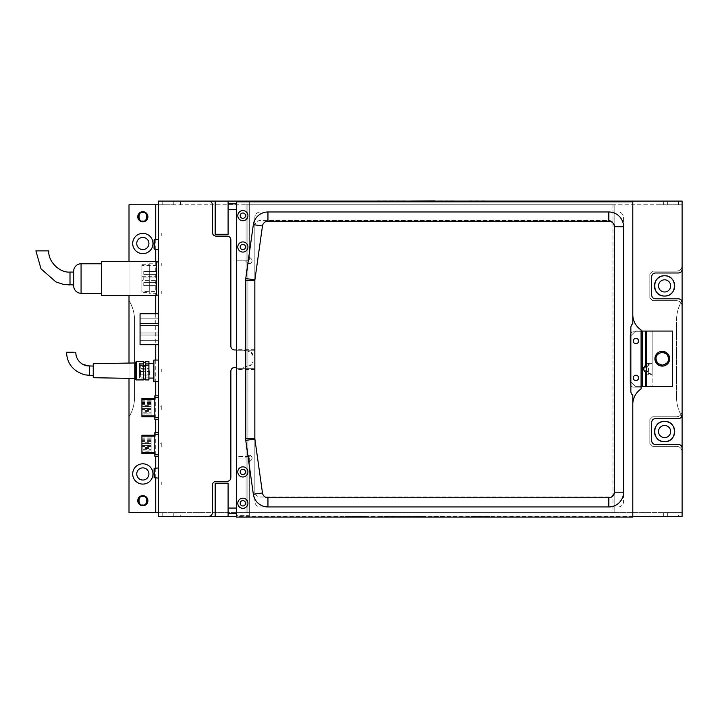 <?xml version="1.0" encoding="UTF-8"?>
<svg xmlns="http://www.w3.org/2000/svg" width="718" height="718" viewBox="0 0 718 718"><rect width="100%" height="100%" fill="white"/><g stroke="black" fill="none" stroke-linecap="round" stroke-linejoin="round"><path stroke-width="0.54" stroke-dasharray="3.59 2.69" d="M154.074 477.29L154.074 468.773M154.074 248.679L154.074 240.153M648.453 372.983C646.837 371.161 646.469 368.953 647.34 366.351L648.453 364.744L652.141 363.335L652.141 374.392L648.453 372.983L648.453 374.392L652.141 374.392L652.141 386.374L672.425 386.374L672.425 331.07L652.141 331.07L652.141 386.374L646.613 386.374L646.613 331.07L652.141 331.07L652.141 363.335L648.453 363.335L648.453 364.744M657.248 364.116A7.377 7.377 0 0 1 662.283 351.353A7.377 7.377 0 0 1 667.309 353.328A7.377 7.377 0 0 0 655.417 356.02A7.377 7.377 0 0 0 657.248 364.116L662.283 366.099A7.377 7.377 0 0 0 667.309 353.328A7.377 7.377 0 0 1 662.283 366.099A7.377 7.377 0 0 1 657.248 364.116A7.377 7.377 0 0 0 662.283 366.099C669.652 364.08 671.321 359.826 667.309 353.328L662.283 351.344C657.805 351.784 655.346 354.243 654.906 358.722M664.59 437.63A6.085 6.085 0 0 1 658.505 431.545A6.085 6.085 0 0 1 664.59 425.46A6.085 6.085 0 0 1 670.666 431.545A6.085 6.085 0 0 1 664.59 437.63M664.59 291.984A6.085 6.085 0 0 1 658.505 285.899A6.085 6.085 0 0 1 664.59 279.814A6.085 6.085 0 0 1 670.666 285.899A6.085 6.085 0 0 1 664.59 291.984M142.828 480.037A6.085 6.085 0 0 1 136.752 473.952A6.085 6.085 0 0 1 142.828 467.867A6.085 6.085 0 0 1 148.913 473.952A6.085 6.085 0 0 1 142.828 480.037M142.828 249.577A6.085 6.085 0 0 1 136.752 243.492A6.085 6.085 0 0 1 142.828 237.407A6.085 6.085 0 0 1 148.913 243.492A6.085 6.085 0 0 1 142.828 249.577M142.828 484.094A10.142 10.142 0 0 1 132.695 473.952A10.142 10.142 0 0 1 142.828 463.81A10.142 10.142 0 0 1 152.97 473.952A10.142 10.142 0 0 1 142.828 484.094M142.828 253.633A10.142 10.142 0 0 1 132.695 243.492A10.142 10.142 0 0 1 142.828 233.359A10.142 10.142 0 0 1 152.97 243.492A10.142 10.142 0 0 1 142.828 253.633M158.498 454.575L158.498 434.345L158.498 454.575M158.498 417.705L158.498 397.467L158.498 417.705M158.498 381.357L158.498 360.059L158.498 381.357M158.498 478.098L158.498 467.956L158.498 478.098M158.498 249.487L158.498 239.345L158.498 249.487M156.659 261.935L156.659 295.116L156.659 261.935M158.498 295.116L158.498 261.935L158.498 295.116M154.819 397.467L154.819 417.705L154.819 397.467M158.498 419.33L158.498 395.842L158.498 419.33M154.819 434.345L154.819 454.575L154.819 434.345M158.498 456.208L158.498 432.712L158.498 456.208M236.41 206.892L236.41 203.858L236.41 206.892M228.1 203.858L228.1 209.387L228.1 203.858M236.41 512.939L236.41 508.057L236.41 512.939M228.1 508.057L228.1 513.594L228.1 508.057M154.819 436.167L154.819 452.753L154.819 436.167M154.819 399.289L154.819 415.884L154.819 399.289M139.516 378.081L139.516 363.335L139.516 378.081L148.913 378.081M153.894 363.335L153.894 378.081L153.894 363.335M139.516 363.335L148.913 363.335M149.281 293.276L149.281 263.775L149.281 293.276L156.659 293.276L156.659 263.775L156.659 293.276M149.281 263.775L156.659 263.775M141.913 399.289L141.913 415.884L141.913 399.289M154.819 398.373L154.819 416.808L154.819 398.373M141.913 436.167L141.913 452.753L141.913 436.167M154.819 435.243L154.819 453.677L154.819 435.243M151.13 450.841L151.13 438.079L151.13 450.841L141.913 450.841L141.913 438.079L141.913 450.841M151.13 438.079L141.913 438.079M151.13 413.963L151.13 401.209L151.13 413.963L141.913 413.963L141.913 401.209L141.913 413.963M151.13 401.209L141.913 401.209M148.734 375.963L148.734 365.453L148.734 375.963L139.516 375.963L139.516 365.453L139.516 375.963M148.734 365.453L139.516 365.453M141.913 292.352L141.913 264.7L141.913 292.352L149.281 292.352L149.281 264.7L149.281 292.352M141.913 264.7L149.281 264.7M151.13 414.959L151.13 400.213L151.13 414.959L141.913 414.959L141.913 400.213L141.913 414.959M151.13 400.213L141.913 400.213M151.13 451.837L151.13 437.082L151.13 451.837L141.913 451.837L141.913 437.082L141.913 451.837M151.13 437.082L141.913 437.082M151.13 449.665L151.13 439.254L151.13 449.665L141.913 449.665L141.913 439.254L141.913 449.665M151.13 439.254L141.913 439.254M151.13 412.796L151.13 402.376L151.13 412.796L141.913 412.796L141.913 402.376L141.913 412.796M151.13 402.376L141.913 402.376M140.8 368.406L148.734 368.406L148.734 366.557L140.8 366.557L140.8 368.406L140.8 366.557C139.642 367.176 139.642 367.787 140.8 368.406M140.8 371.628L148.734 371.628L148.734 369.788L140.8 369.788L140.8 371.628L140.8 369.788C139.642 370.398 139.642 371.018 140.8 371.628M140.8 374.859L148.734 374.859L148.734 373.01L140.8 373.01L140.8 374.859L140.8 373.01C139.642 373.629 139.642 374.24 140.8 374.859M141.913 276.681L156.659 276.681L156.659 291.427L141.913 291.427L141.913 265.615L141.913 291.427M156.659 265.615L141.913 265.615M156.659 291.427L156.659 280.361L141.913 280.361M151.13 413.119L151.13 402.053L151.13 413.119L141.913 413.119L141.913 402.053L141.913 413.119M151.13 402.053L141.913 402.053M151.13 449.989L151.13 438.931L151.13 449.989L141.913 449.989L141.913 438.931L141.913 449.989M151.13 438.931L141.913 438.931M151.13 445.384L151.13 443.536L151.13 445.384L141.913 445.384L141.913 443.536L141.913 445.384M151.13 443.536L141.913 443.536M151.13 442.162L151.13 440.322L151.13 442.162L141.913 442.162L141.913 440.322L141.913 442.162M151.13 440.322L141.913 440.322M151.13 447.942L151.13 446.093L151.13 447.942L141.913 447.942L141.913 446.093L141.913 447.942M151.13 446.093L141.913 446.093M151.13 408.506L151.13 406.666L151.13 408.506L141.913 408.506L141.913 406.666L141.913 408.506M151.13 406.666L141.913 406.666M151.13 405.293L151.13 403.444L151.13 405.293L141.913 405.293L141.913 403.444L141.913 405.293M151.13 403.444L141.913 403.444M151.13 411.064L151.13 409.224L151.13 411.064L141.913 411.064L141.913 409.224L141.913 411.064M151.13 409.224L141.913 409.224M143.753 271.467L143.753 274.411L156.659 274.411L156.659 271.467L156.659 274.411L156.659 271.467L156.659 274.411L143.753 274.411L143.753 271.467L156.659 271.467L143.753 271.467L143.753 274.411L143.753 271.467M143.753 282.632L143.753 285.584L156.659 285.584L156.659 282.632L156.659 285.584L156.659 282.632L156.659 285.584L143.753 285.584L143.753 282.632L156.659 282.632L143.753 282.632L143.753 285.584L143.753 282.632M143.753 280.002L143.753 277.049L143.753 280.002L156.659 280.002L156.659 277.049L156.659 280.002M143.753 277.049L156.659 277.049M151.13 405.374L151.13 403.534L151.13 405.374L141.913 405.374L141.913 403.534L141.913 405.374M151.13 403.534L141.913 403.534M151.13 406.532L151.13 404.683L151.13 406.532L141.913 406.532L141.913 404.683L141.913 406.532M151.13 404.683L141.913 404.683M151.13 410.49L151.13 408.65L151.13 410.49L141.913 410.49L141.913 408.65L141.913 410.49M151.13 408.65L141.913 408.65M151.13 411.647L151.13 409.798L151.13 411.647L141.913 411.647L141.913 409.798L141.913 411.647M151.13 409.798L141.913 409.798M151.13 442.252L151.13 440.403L151.13 442.252L141.913 442.252L141.913 440.403L141.913 442.252M151.13 440.403L141.913 440.403M151.13 443.401L151.13 441.561L151.13 443.401L141.913 443.401L141.913 441.561L141.913 443.401M151.13 441.561L141.913 441.561M151.13 447.368L151.13 445.519L151.13 447.368L141.913 447.368L141.913 445.519L141.913 447.368M151.13 445.519L141.913 445.519M151.13 448.517L151.13 446.677L151.13 448.517L141.913 448.517L141.913 446.677L141.913 448.517M151.13 446.677L141.913 446.677M346.704 201.094L371.619 201.094M376.842 201.094L406.576 201.094L376.842 201.094M468.45 201.094L492.162 201.094M678.411 204.783L678.411 201.094L663.665 201.094L663.665 204.783L682.1 204.783L129.007 204.783L129.007 512.67L682.1 512.67L663.665 512.67L663.665 516.359L176.942 516.359L176.942 512.67L158.498 512.67L158.498 204.783L176.942 204.783L176.942 201.094L663.665 201.094L663.665 204.783L659.977 204.783L659.977 201.094M659.977 204.783L176.942 204.783L176.942 201.094L162.187 201.094L162.187 204.783M158.498 204.783L158.498 201.094L162.187 201.094M678.411 201.094L682.1 201.094L682.1 516.359L678.411 516.359L678.411 512.67M439.524 200.905L463.227 201.094M410.588 201.094L435.907 201.094L410.588 201.094M471.089 516.538L489.703 516.538L471.089 516.359M444.747 516.359L429.84 516.359L444.738 516.538M367.957 516.359L344.245 516.538L367.957 516.359M162.187 512.67L162.187 516.359L158.498 516.359L158.498 512.67M162.187 516.359L176.942 516.359L176.942 512.67L180.631 512.67L180.631 516.359M180.631 512.67L663.665 512.67L663.665 516.359L678.411 516.359M632.791 516.359L236.41 516.359M379.203 516.359L396.883 516.538L379.203 516.359M413.353 516.359L400.5 516.359M156.659 276.681L156.659 280.361M148.734 374.859L148.734 373.01M148.734 371.628L148.734 369.788M148.734 368.406L148.734 366.557M158.777 335.037L158.777 318.164L158.777 340.287L158.777 335.037L140.064 335.037L140.064 340.287L140.064 318.164L140.064 335.037L158.777 335.037M140.064 332.964L158.777 332.964L140.064 332.964M158.777 325.478L140.064 325.478L158.777 325.478M140.064 323.414L158.777 323.414L140.064 323.414M614.805 512.67L614.805 204.783L246.077 204.783L246.077 512.67L614.805 512.67L614.805 204.783L246.077 204.783L614.805 204.783L614.805 512.67L614.805 204.783L612.966 204.783L612.966 512.67L246.077 512.67L614.805 512.67L612.966 512.67L612.966 204.783L247.916 204.783L247.916 512.67L247.916 204.783L246.077 204.783L246.077 512.67L614.805 512.67M141.913 453.677L141.913 435.243M141.913 416.808L141.913 398.373M643.22 368.864C643.579 367.499 643.929 367.499 644.279 368.864C643.929 370.228 643.579 370.228 643.22 368.864M158.777 340.287L140.064 340.287L158.777 340.287M158.777 318.164L140.064 318.164L158.777 318.164M236.41 367.481L234.553 367.481M243.142 350.088L250.259 351.999L243.142 350.088M249.308 456.621L236.41 456.621L236.41 515.614L249.308 515.614L249.308 456.621L236.41 456.621L236.41 515.614L249.308 515.614L249.308 456.621M614.348 491.462L614.348 225.982C613.998 222.643 612.158 220.794 608.819 220.453L260.365 220.453C257.026 220.794 255.177 222.643 254.836 225.982L254.836 491.462C255.177 494.81 257.026 496.65 260.365 497L608.819 497C612.158 496.65 613.998 494.81 614.348 491.462L614.348 225.982A5.529 5.529 0 0 0 608.819 220.453L260.365 220.453A5.529 5.529 0 0 0 254.836 225.982L254.836 491.462A5.529 5.529 0 0 0 260.365 497L608.819 497A5.529 5.529 0 0 0 614.348 491.462M254.845 369.599L236.41 369.599L236.41 517.095L249.308 517.095L249.308 462.006L251.264 460.05A2.764 2.764 0 0 0 249.308 455.329A2.764 2.764 0 0 0 247.36 456.136L245.403 458.093L247.36 456.136A2.764 2.764 0 0 1 251.865 457.034A2.764 2.764 0 0 1 251.264 460.05L249.308 462.006L249.308 517.095L632.791 517.095L632.791 404.36A18.435 18.435 0 0 1 641.084 388.959L641.084 387.119L633.716 387.119A3.689 3.689 0 0 1 630.027 383.43L630.027 335.494A3.689 3.689 0 0 1 633.716 331.806L641.084 331.806L641.084 387.119L633.716 387.119A3.689 3.689 0 0 1 630.027 383.43L630.027 335.494A3.689 3.689 0 0 1 633.716 331.806L641.084 331.806L641.084 329.966A18.435 18.435 0 0 1 632.791 314.565L632.791 201.83L236.41 201.83L236.41 260.822L249.308 260.822L249.308 201.83L236.41 201.83L236.41 260.822L249.308 260.822L249.308 201.83L249.308 256.918L251.264 258.866A2.764 2.764 0 0 1 251.264 262.779A2.764 2.764 0 0 1 247.36 262.779L245.403 260.822L236.41 260.822L236.41 349.325L254.845 349.325L254.845 217.5L254.845 501.424A5.529 5.529 0 0 0 260.374 506.953L618.045 506.953A5.529 5.529 0 0 0 623.574 501.424L623.574 217.5A5.529 5.529 0 0 0 618.045 211.972L260.374 211.972A5.529 5.529 0 0 0 254.845 217.5A5.529 5.529 0 0 1 260.374 211.972L618.045 211.972A5.529 5.529 0 0 1 623.574 217.5L623.574 501.424A5.529 5.529 0 0 1 618.045 506.953L260.374 506.953A5.529 5.529 0 0 1 254.845 501.424L254.845 368.675L236.41 368.675L254.845 368.675L254.845 349.325M641.084 331.07L635.556 331.07L630.027 336.598L630.027 380.845L635.556 386.374L641.084 386.374M645.697 373.656L645.697 364.071M154.819 456.208L154.819 432.712M154.819 419.33L154.819 395.842M140.064 313.739L140.064 344.712L158.498 344.712L158.498 313.739L140.064 313.739M153.894 381.357L153.894 360.059M682.1 265.615L682.1 269.304C681.885 271.548 680.655 272.777 678.411 272.993L655.363 272.993C653.129 273.208 651.899 274.438 651.684 276.681L651.684 295.116C651.899 297.36 653.129 298.589 655.363 298.805L678.411 298.805C680.655 299.02 681.885 300.25 682.1 302.493L682.1 306.182C681.75 302.834 679.91 300.995 676.571 300.645L652.599 300.645L649.835 297.88L649.835 273.917L652.599 271.153L676.571 271.153C679.928 270.821 681.768 268.981 682.1 265.615C681.768 268.981 679.928 270.821 676.571 271.153L652.599 271.153L649.835 273.917L649.835 297.88L652.599 300.645L676.571 300.645C679.928 300.977 681.768 302.816 682.1 306.182L682.1 416.862A36.869 36.869 0 0 1 676.571 397.44L676.571 320.004A36.869 36.869 0 0 1 682.1 300.582A36.869 36.869 0 0 0 676.571 320.004L676.571 397.44A36.869 36.869 0 0 0 682.1 416.862M676.571 416.799L652.599 416.799L649.835 419.563L649.835 443.536L652.599 446.3L676.571 446.3C679.91 446.641 681.75 448.49 682.1 451.828C681.768 448.472 679.928 446.623 676.571 446.3L652.599 446.3L649.835 443.536L649.835 419.563L652.599 416.799L676.571 416.799C679.928 416.467 681.768 414.627 682.1 411.27C681.768 414.627 679.928 416.467 676.571 416.799M215.194 201.094L215.194 234.274L228.1 234.274L228.1 201.094M682.1 451.828L682.1 448.14C681.885 445.905 680.655 444.675 678.411 444.451L655.363 444.451C653.129 444.236 651.899 443.006 651.684 440.762L651.684 422.328C651.899 420.093 653.129 418.863 655.363 418.639L678.411 418.639C680.655 418.423 681.885 417.194 682.1 414.959L682.1 411.27M228.1 516.359L228.1 483.169L215.194 483.169L215.194 516.359M208.92 516.35A3.689 3.689 0 0 0 211.316 515.309M211.352 515.273A3.689 3.689 0 0 0 212.142 514.088M212.169 514.025A3.689 3.689 0 0 0 212.429 512.67L212.429 485.018M216.118 481.329L227.175 481.329A3.689 3.689 0 0 0 228.521 481.069M228.539 481.069A3.689 3.689 0 0 0 229.751 480.279M229.787 480.243A3.689 3.689 0 0 0 230.586 479.059M230.604 478.996A3.689 3.689 0 0 0 230.864 477.641L230.864 371.17M243.142 367.356L250.259 365.444A3.689 3.689 0 0 0 252.987 361.89L252.987 355.563A3.689 3.689 0 0 0 250.259 351.999L252.987 355.563L252.987 361.89L250.259 365.444L243.142 367.356M234.553 349.962L236.41 349.962M230.864 346.282L230.864 239.812A3.689 3.689 0 0 0 229.823 237.236M229.787 237.2A3.689 3.689 0 0 0 228.602 236.401M228.539 236.384A3.689 3.689 0 0 0 227.175 236.123L216.118 236.123M212.429 232.435L212.429 204.783A3.689 3.689 0 0 0 211.388 202.207M211.352 202.171A3.689 3.689 0 0 0 210.159 201.372M210.096 201.354A3.689 3.689 0 0 0 208.741 201.094M645.697 386.374L645.697 331.07L635.556 331.07L630.027 336.598L630.027 380.845L635.556 386.374L645.697 386.374M134.535 397.44L134.535 320.004A36.869 36.869 0 0 0 129.007 300.582L129.007 416.862A36.869 36.869 0 0 0 134.535 397.44L134.535 320.004A36.869 36.869 0 0 0 129.007 300.582L129.007 416.862A36.869 36.869 0 0 0 134.535 397.44M158.498 313.739L158.498 344.712M129.007 261.469L129.007 295.583M129.007 363.066L129.007 378.35M366.351 516.538L350.276 516.359L366.351 516.538M400.5 516.538L425.819 516.359M425.819 516.538L413.353 516.538M468.854 200.905L486.131 200.905L468.854 201.094M454.009 200.905L445.546 200.905L454.009 201.094M410.588 200.905L423.064 201.094M423.064 200.905L435.907 200.905M427.748 200.905L411.8 200.905L427.748 201.094M431.805 200.905L416.619 200.905L431.805 201.094M376.842 200.905L406.576 200.905M400.545 200.905L391.678 200.905L400.545 201.094M382.865 200.905L391.678 200.905L382.865 201.094M161.272 235.612L161.272 232.946M161.272 445.788L161.272 443.123M161.272 265.75L161.272 263.093M161.272 408.91L161.272 406.244M161.272 372.041L161.272 369.375M161.272 484.497L161.272 481.841M161.272 446.811L161.272 442.1L161.272 446.811L160.446 444.451L161.272 442.1M161.272 409.933L161.272 405.221L161.272 409.933L160.446 407.582L161.272 405.221M161.272 293.958L161.272 291.293M246.077 204.783L246.077 512.67L246.077 204.783M101.346 263.775L101.346 293.276L101.346 263.775M101.346 295.583L101.346 261.469M156.659 261.469L156.659 295.583M73.694 284.974L73.694 272.068L73.694 284.974M35.9 250.869L48.043 250.869M242.864 500.59A2.675 2.675 0 0 0 240.189 503.264A2.675 2.675 0 0 0 242.864 505.939A2.675 2.675 0 0 0 245.529 503.264A2.675 2.675 0 0 0 242.864 500.59M242.864 469.249A2.675 2.675 0 0 0 240.189 471.923A2.675 2.675 0 0 0 242.864 474.598A2.675 2.675 0 0 0 245.529 471.923A2.675 2.675 0 0 0 242.864 469.249M242.864 241.93A5.071 5.071 0 0 0 237.793 247.001A5.071 5.071 0 0 0 242.864 252.072A5.071 5.071 0 0 0 247.925 247.001A5.071 5.071 0 0 0 242.864 241.93M242.864 466.853A5.071 5.071 0 0 0 237.793 471.923A5.071 5.071 0 0 0 242.864 476.994A5.071 5.071 0 0 0 247.925 471.923A5.071 5.071 0 0 0 242.864 466.853M242.864 210.589A5.071 5.071 0 0 0 237.793 215.66A5.071 5.071 0 0 0 242.864 220.722A5.071 5.071 0 0 0 247.925 215.66A5.071 5.071 0 0 0 242.864 210.589M242.864 498.193A5.071 5.071 0 0 0 237.793 503.264A5.071 5.071 0 0 0 242.864 508.335A5.071 5.071 0 0 0 247.925 503.264A5.071 5.071 0 0 0 242.864 498.193M242.864 244.326A2.675 2.675 0 0 0 240.189 247.001A2.675 2.675 0 0 0 242.864 249.676A2.675 2.675 0 0 0 245.529 247.001A2.675 2.675 0 0 0 242.864 244.326M242.864 212.986A2.675 2.675 0 0 0 240.189 215.66A2.675 2.675 0 0 0 242.864 218.326A2.675 2.675 0 0 0 245.529 215.66A2.675 2.675 0 0 0 242.864 212.986M635.924 338.349A2.675 2.675 0 0 0 633.249 341.023A2.675 2.675 0 0 0 635.924 343.698A2.675 2.675 0 0 0 638.598 341.023A2.675 2.675 0 0 0 635.924 338.349M635.924 375.227A2.675 2.675 0 0 0 633.249 377.901A2.675 2.675 0 0 0 635.924 380.567A2.675 2.675 0 0 0 638.598 377.901A2.675 2.675 0 0 0 635.924 375.227M251.264 258.866L249.308 256.918L249.308 201.83L236.41 201.83L236.41 260.822L245.403 260.822L247.36 262.779A2.764 2.764 0 0 0 251.264 262.779A2.764 2.764 0 0 0 251.264 258.866M236.41 458.093L245.403 458.093L236.41 458.093M236.41 369.599L236.41 350.24L254.845 350.24L236.41 350.24L236.41 349.325M632.791 314.565L632.791 323.674A5.071 5.071 0 0 0 630.853 327.659L630.853 391.265A5.071 5.071 0 0 0 632.791 395.25L632.791 404.36M267.949 506.953L608.828 506.953A14.746 14.746 0 0 0 623.574 492.207L623.574 226.717A14.746 14.746 0 0 0 608.828 211.972L267.949 211.972A14.746 14.746 0 0 0 253.337 224.662L245.771 278.557A14.746 14.746 0 0 0 245.628 280.603L245.628 438.312A14.746 14.746 0 0 0 245.771 440.367L253.337 494.253A14.746 14.746 0 0 0 267.949 506.953M608.828 497.736L267.949 497.736A5.529 5.529 0 0 1 262.474 492.97L254.899 439.084A5.529 5.529 0 0 1 254.845 438.312L254.845 280.603A5.529 5.529 0 0 1 254.899 279.841L262.474 225.946A5.529 5.529 0 0 1 267.949 221.189L608.828 221.189A5.529 5.529 0 0 1 614.357 226.717L614.357 492.207A5.529 5.529 0 0 1 608.828 497.736M140.737 370.703L140.737 377.156L140.737 370.703M140.252 370.703L140.252 375.873L140.252 370.703M93.241 377.713L93.241 363.703M134.903 362.967L134.903 378.449M135.271 362.599L135.271 378.817M136.375 361.486L136.375 379.93M143.474 361.486L143.474 379.93M145.691 361.486L145.691 379.93M148.913 361.486L148.913 379.93M149.649 370.703L149.649 375.873L149.649 370.703M134.903 370.703L134.903 365.543L134.903 370.703M93.241 370.703L93.241 366.099L93.241 370.703M72.464 352.269L73.083 352.269M143.474 370.703L143.474 362.231L143.474 370.703M148.913 370.703L148.913 377.156L148.913 370.703M154.496 477.748L154.496 468.307M154.496 249.137L154.496 239.695M647.34 366.351A5.529 2.558 180 0 0 646.613 366.449M642.924 368.864A5.529 2.558 180 0 0 648.453 371.421L648.453 363.335L646.613 363.649M646.613 374.078L648.453 374.392L648.453 371.421M173.253 201.094L173.253 204.783M180.631 204.783L180.631 201.094M667.354 201.094L667.354 204.783M155.734 239.588L155.734 249.245M155.734 261.469L155.734 295.583M155.734 313.739L155.734 344.712M155.734 360.059L155.734 381.357M155.734 395.842L155.734 419.33M155.734 432.712L155.734 456.208M155.734 468.199L155.734 477.856M667.354 516.359L667.354 512.67M659.977 512.67L659.977 516.359M173.253 516.359L173.253 512.67M81.071 293.276L81.071 263.775M70.005 284.974L70.005 272.068M89.553 375.317L89.553 366.099M666.681 354.001C673.053 359.377 663.683 369.42 657.876 363.443C651.513 358.076 660.883 348.024 666.681 354.001M148.913 377.156L140.737 377.156L140.988 370.703L140.988 376.609L140.252 375.873L149.649 375.873M148.913 364.25L140.737 364.25L140.988 370.703L140.988 364.807L140.252 365.543L149.649 365.543"/><path stroke-width="1.08" d="M154.496 468.307L154.496 477.748A0.458 0.458 0 0 1 154.074 477.29L154.074 468.773A0.458 0.458 0 0 1 154.496 468.307L158.498 467.956M154.496 239.695L154.496 249.137A0.458 0.458 0 0 1 154.074 248.679L154.074 240.153A0.458 0.458 0 0 1 154.496 239.695L158.498 239.345M664.59 437.63A6.085 6.085 0 0 1 658.505 431.545A6.085 6.085 0 0 1 664.59 425.46A6.085 6.085 0 0 1 670.666 431.545A6.085 6.085 0 0 1 664.59 437.63M664.59 291.984A6.085 6.085 0 0 1 658.505 285.899A6.085 6.085 0 0 1 664.59 279.814A6.085 6.085 0 0 1 670.666 285.899A6.085 6.085 0 0 1 664.59 291.984M142.828 480.037A6.085 6.085 0 0 1 136.752 473.952A6.085 6.085 0 0 1 142.828 467.867A6.085 6.085 0 0 1 148.913 473.952A6.085 6.085 0 0 1 142.828 480.037M142.828 249.577A6.085 6.085 0 0 1 136.752 243.492A6.085 6.085 0 0 1 142.828 237.407A6.085 6.085 0 0 1 148.913 243.492A6.085 6.085 0 0 1 142.828 249.577M664.59 441.687C651.495 442.243 651.522 420.847 664.59 421.403C677.675 420.847 677.648 442.243 664.59 441.687A10.142 10.142 0 0 1 659.07 440.062M659.034 440.035A10.142 10.142 0 0 1 657.598 438.895M657.419 438.716A10.142 10.142 0 0 1 656.306 437.397M656.099 437.1A10.142 10.142 0 0 1 655.238 435.485M655.157 435.279A10.142 10.142 0 0 1 654.654 433.573M654.619 433.394A10.142 10.142 0 0 1 654.448 431.904M654.448 431.545A10.142 10.142 0 0 1 654.583 429.902M654.619 429.705A10.142 10.142 0 0 1 655.148 427.838M655.157 427.811A10.142 10.142 0 0 1 656.072 426.034M656.099 425.998A10.142 10.142 0 0 1 657.239 424.553M657.419 424.374A10.142 10.142 0 0 1 658.738 423.261M659.034 423.064A10.142 10.142 0 0 1 660.65 422.202M660.856 422.121A10.142 10.142 0 0 1 662.552 421.61M662.741 421.574A10.142 10.142 0 0 1 664.177 421.412M664.59 296.04C651.495 296.597 651.522 275.2 664.59 275.757C677.675 275.2 677.648 296.597 664.59 296.04A10.142 10.142 0 0 1 659.07 294.407M659.034 294.389A10.142 10.142 0 0 1 657.598 293.24M657.419 293.07A10.142 10.142 0 0 1 656.306 291.75M656.099 291.445A10.142 10.142 0 0 1 655.238 289.83M655.157 289.632A10.142 10.142 0 0 1 654.654 287.927M654.619 287.747A10.142 10.142 0 0 1 654.448 286.258M654.448 285.899A10.142 10.142 0 0 1 654.583 284.256M654.619 284.05A10.142 10.142 0 0 1 655.148 282.192M655.157 282.165A10.142 10.142 0 0 1 656.072 280.388M656.099 280.352A10.142 10.142 0 0 1 657.239 278.907M657.419 278.728A10.142 10.142 0 0 1 658.738 277.615M659.034 277.408A10.142 10.142 0 0 1 660.65 276.556M660.856 276.475A10.142 10.142 0 0 1 662.552 275.963M662.741 275.927A10.142 10.142 0 0 1 664.177 275.766M142.828 463.81A10.142 10.142 0 0 0 132.695 473.952A10.142 10.142 0 0 0 142.828 484.094A10.142 10.142 0 0 0 152.97 473.952A10.142 10.142 0 0 0 142.828 463.81M142.828 233.359A10.142 10.142 0 0 0 132.695 243.492A10.142 10.142 0 0 0 142.828 253.633A10.142 10.142 0 0 0 152.97 243.492A10.142 10.142 0 0 0 142.828 233.359M158.498 432.712L154.819 432.712L154.819 454.575L158.498 454.575M154.819 434.345L158.498 434.345M158.498 395.842L154.819 395.842L154.819 417.705L158.498 417.705M154.819 397.467L158.498 397.467M158.498 360.059L153.894 360.059L153.894 381.357L158.498 381.357M154.496 477.748L158.498 478.098M154.496 249.137L158.498 249.487M156.659 295.116L158.498 295.116M156.659 261.935L158.498 261.935M154.819 417.705L154.819 419.33L158.498 419.33M154.819 454.575L154.819 456.208L158.498 456.208M142.828 221.835A5.071 5.071 0 0 0 147.899 216.764A5.071 5.071 0 0 0 142.828 211.693A5.071 5.071 0 0 0 137.766 216.764A5.071 5.071 0 0 0 142.828 221.835M137.766 500.688A5.071 5.071 0 0 0 142.828 505.75A5.071 5.071 0 0 0 147.899 500.688A5.071 5.071 0 0 0 142.828 495.617A5.071 5.071 0 0 0 137.766 500.688M236.41 203.858L228.1 203.858M236.41 209.387L228.1 209.387M236.41 508.057L228.1 508.057M236.41 513.594L228.1 513.594M154.819 435.243L141.913 435.243L141.913 452.753L154.819 452.753M141.913 436.167L154.819 436.167M154.819 398.373L141.913 398.373L141.913 415.884L154.819 415.884M141.913 399.289L154.819 399.289M148.913 378.081L153.894 378.081M148.913 363.335L153.894 363.335M141.913 415.884L141.913 416.808L154.819 416.808M141.913 452.753L141.913 453.677L154.819 453.677M662.283 366.099A7.377 7.377 0 0 1 654.906 358.722A7.377 7.377 0 0 1 662.283 351.353A7.377 7.377 0 0 1 669.652 358.722A7.377 7.377 0 0 1 662.283 366.099L662.391 366.099M662.75 351.362L661.834 351.362M666.681 354.001C670.19 359.691 668.727 363.416 662.283 365.175L657.876 363.443C654.367 357.752 655.83 354.037 662.283 352.269L666.681 354.001M212.69 233.79A3.689 3.689 0 0 1 212.429 232.435L212.429 204.783C212.196 202.548 210.966 201.318 208.741 201.094L158.498 201.094L158.498 516.359L208.741 516.359A3.689 3.689 0 0 0 208.92 516.35M208.741 201.094L215.194 201.094L215.194 234.274L228.1 234.274L228.1 201.094L215.194 201.094M228.1 201.094L682.1 201.094L682.1 269.304C681.885 271.548 680.655 272.777 678.411 272.993L655.363 272.993C653.129 273.208 651.899 274.438 651.684 276.681L651.684 295.116C651.899 297.36 653.129 298.589 655.363 298.805L678.411 298.805C680.655 299.02 681.885 300.25 682.1 302.493L682.1 414.959C681.885 417.194 680.655 418.423 678.411 418.639L655.363 418.639C653.129 418.863 651.899 420.093 651.684 422.328L651.684 440.762C651.899 443.006 653.129 444.236 655.363 444.451L678.411 444.451C680.655 444.675 681.885 445.905 682.1 448.14L682.1 516.359L632.791 516.359M236.41 516.359L208.741 516.359C210.966 516.125 212.196 514.896 212.429 512.67L212.429 485.018A3.689 3.689 0 0 1 212.681 483.672M654.906 358.722L657.248 364.116M672.425 331.07L646.613 331.07L646.613 386.374L672.425 386.374L672.425 331.07M645.697 364.071L645.697 331.07L642.287 331.07L642.287 386.374L645.697 386.374L645.697 373.656M642.287 331.07L641.084 331.07M641.084 386.374L642.287 386.374M158.498 344.712L140.064 344.712L140.064 313.739L158.498 313.739M228.1 516.359L228.1 483.169L215.194 483.169L215.194 516.359M212.69 483.654A3.689 3.689 0 0 1 213.47 482.442M213.506 482.406A3.689 3.689 0 0 1 214.7 481.607M214.763 481.59A3.689 3.689 0 0 1 216.118 481.329L227.175 481.329C229.41 481.096 230.64 479.866 230.864 477.641L230.864 371.17A3.689 3.689 0 0 1 231.905 368.594M212.429 485.018C212.663 482.783 213.892 481.554 216.118 481.329M231.95 368.558A3.689 3.689 0 0 1 233.135 367.769M233.197 367.742A3.689 3.689 0 0 1 234.553 367.481L236.41 367.481M230.864 371.17C231.097 368.944 232.327 367.715 234.553 367.481M236.41 349.962L234.553 349.962A3.689 3.689 0 0 1 231.986 348.921M231.95 348.885A3.689 3.689 0 0 1 231.151 347.7M231.124 347.638A3.689 3.689 0 0 1 230.864 346.282L230.864 239.812C230.64 237.577 229.41 236.348 227.175 236.123L216.118 236.123A3.689 3.689 0 0 1 213.551 235.082M234.553 349.962C232.327 349.738 231.097 348.508 230.864 346.282M213.506 235.037A3.689 3.689 0 0 1 212.716 233.853M216.118 236.123C213.892 235.89 212.663 234.66 212.429 232.435M664.59 275.757A10.142 10.142 0 0 1 670.1 277.39M670.136 277.408A10.142 10.142 0 0 1 671.572 278.557M671.752 278.728A10.142 10.142 0 0 1 672.865 280.047M673.071 280.352A10.142 10.142 0 0 1 673.933 281.968M674.014 282.165A10.142 10.142 0 0 1 674.516 283.87M674.552 284.05A10.142 10.142 0 0 1 674.723 285.54M674.723 285.899A10.142 10.142 0 0 1 674.588 287.541M674.552 287.747A10.142 10.142 0 0 1 673.098 291.409M673.071 291.445A10.142 10.142 0 0 1 671.931 292.89M671.752 293.07A10.142 10.142 0 0 1 670.433 294.183M670.136 294.389A10.142 10.142 0 0 1 668.521 295.242M668.314 295.331A10.142 10.142 0 0 1 666.618 295.834M666.43 295.87A10.142 10.142 0 0 1 664.994 296.031M664.59 421.403A10.142 10.142 0 0 1 668.305 422.112M668.314 422.121A10.142 10.142 0 0 1 670.1 423.037M670.136 423.064A10.142 10.142 0 0 1 671.572 424.203M671.752 424.374A10.142 10.142 0 0 1 672.865 425.702M673.071 425.998A10.142 10.142 0 0 1 673.933 427.614M674.014 427.811A10.142 10.142 0 0 1 674.516 429.517M674.552 429.705A10.142 10.142 0 0 1 674.723 431.186M674.723 431.545A10.142 10.142 0 0 1 674.588 433.187M674.552 433.394A10.142 10.142 0 0 1 674.022 435.252M674.014 435.279A10.142 10.142 0 0 1 673.098 437.056M673.071 437.1A10.142 10.142 0 0 1 671.931 438.536M671.752 438.716A10.142 10.142 0 0 1 670.433 439.829M670.136 440.035A10.142 10.142 0 0 1 668.521 440.897M668.314 440.978A10.142 10.142 0 0 1 666.618 441.48M666.43 441.516A10.142 10.142 0 0 1 664.994 441.678M682.1 416.862L682.1 265.615M682.1 451.828L682.1 411.27M158.498 512.67L129.007 512.67L129.007 378.35M129.007 261.469L129.007 204.783L158.498 204.783M129.007 295.583L129.007 363.066M492.162 201.094L468.45 201.094M463.227 201.094L439.524 201.094M434.704 201.094L435.907 201.094M434.704 200.905L410.588 201.094M406.576 201.094L376.842 201.094M371.619 201.094L346.704 201.094M101.346 261.469L101.346 295.583L156.659 295.583L156.659 261.469L101.346 261.469M101.346 263.775L81.071 263.775L81.071 293.276L101.346 293.276M81.071 263.775A7.377 7.377 0 0 0 73.694 271.153L73.694 285.899L73.694 284.974L63.04 284.256L55.941 281.941L41.016 268.837L35.9 250.869L48.806 250.869C47.855 261.352 59.531 273.019 70.005 272.068L73.694 272.068L73.694 284.974M81.071 293.276A7.377 7.377 0 0 1 73.694 285.899M73.694 272.068L73.694 271.153M48.043 250.869L48.806 250.869M242.864 505.939A2.675 2.675 0 0 1 240.189 503.264A2.675 2.675 0 0 1 242.864 500.59A2.675 2.675 0 0 1 245.529 503.264A2.675 2.675 0 0 1 242.864 505.939M242.864 474.598A2.675 2.675 0 0 1 240.189 471.923A2.675 2.675 0 0 1 242.864 469.249A2.675 2.675 0 0 1 245.529 471.923A2.675 2.675 0 0 1 242.864 474.598M242.864 252.072A5.071 5.071 0 0 1 237.793 247.001A5.071 5.071 0 0 1 242.864 241.93A5.071 5.071 0 0 1 247.925 247.001A5.071 5.071 0 0 1 242.864 252.072M242.864 476.994A5.071 5.071 0 0 1 237.793 471.923A5.071 5.071 0 0 1 242.864 466.853A5.071 5.071 0 0 1 247.925 471.923A5.071 5.071 0 0 1 242.864 476.994M242.864 220.722A5.071 5.071 0 0 1 237.793 215.66A5.071 5.071 0 0 1 242.864 210.589A5.071 5.071 0 0 1 247.925 215.66A5.071 5.071 0 0 1 242.864 220.722M242.864 508.335A5.071 5.071 0 0 1 237.793 503.264A5.071 5.071 0 0 1 242.864 498.193A5.071 5.071 0 0 1 247.925 503.264A5.071 5.071 0 0 1 242.864 508.335M242.864 249.676A2.675 2.675 0 0 1 240.189 247.001A2.675 2.675 0 0 1 242.864 244.326A2.675 2.675 0 0 1 245.529 247.001A2.675 2.675 0 0 1 242.864 249.676M242.864 218.326A2.675 2.675 0 0 1 240.189 215.66A2.675 2.675 0 0 1 242.864 212.986A2.675 2.675 0 0 1 245.529 215.66A2.675 2.675 0 0 1 242.864 218.326M635.924 338.349A2.675 2.675 0 0 0 633.249 341.023A2.675 2.675 0 0 0 635.924 343.698A2.675 2.675 0 0 0 638.598 341.023A2.675 2.675 0 0 0 635.924 338.349M635.924 375.227A2.675 2.675 0 0 0 633.249 377.901A2.675 2.675 0 0 0 635.924 380.567A2.675 2.675 0 0 0 638.598 377.901A2.675 2.675 0 0 0 635.924 375.227M236.41 201.83L236.41 517.095L632.791 517.095L632.791 395.25A5.071 5.071 0 0 1 630.853 391.265L630.853 327.659A5.071 5.071 0 0 1 632.791 323.674L632.791 201.83L236.41 201.83M632.791 404.36A18.435 18.435 0 0 1 641.084 388.959L641.084 329.966A18.435 18.435 0 0 1 632.791 314.565M623.574 492.207A14.746 14.746 0 0 1 608.828 506.953L267.949 506.953A14.746 14.746 0 0 1 253.337 494.253L245.771 440.367A14.746 14.746 0 0 1 245.628 438.312L245.628 280.603A14.746 14.746 0 0 1 245.771 278.557L253.337 224.662A14.746 14.746 0 0 1 267.949 211.972L608.828 211.972A14.746 14.746 0 0 1 623.574 226.717L623.574 492.207L614.357 492.207A5.529 5.529 0 0 1 608.828 497.736L608.828 506.953M253.337 494.253L262.474 492.97A5.529 5.529 0 0 0 267.949 497.736L608.828 497.736M623.574 226.717L614.357 226.717L614.357 492.207M614.357 226.717A5.529 5.529 0 0 0 608.828 221.189L608.828 211.972M267.949 211.972L267.949 221.189L608.828 221.189M267.949 221.189A5.529 5.529 0 0 0 262.474 225.946L254.899 279.841A5.529 5.529 0 0 0 254.845 280.603L254.845 438.312A5.529 5.529 0 0 0 254.899 439.084L245.771 440.367M262.474 492.97L254.899 439.084M93.241 370.703L93.241 377.713L134.903 378.449L134.903 362.967L93.241 363.703L93.241 370.703M135.271 378.817L135.271 362.599L136.375 361.486L136.375 379.93L135.271 378.817M136.375 379.93L143.474 379.93L143.474 361.486L136.375 361.486M148.913 379.93L148.913 361.486L145.691 361.486L145.691 379.93L148.913 379.93M74.142 352.269L66.505 352.269C67.151 363.82 73.299 371.341 84.948 374.85L89.553 375.317L89.553 366.099L82.92 364.403C79.312 362.312 77.041 359.305 76.09 355.392L75.722 352.323M66.801 355.957L66.505 352.269L68.318 352.269M68.578 352.269L69.143 352.269M69.449 352.269L72.464 352.269M73.083 352.269L73.909 352.269M142.828 221.018C137.775 222.535 137.775 210.984 142.828 212.501C147.89 210.984 147.89 222.535 142.828 221.018M142.828 221.485A4.721 4.721 0 0 1 138.116 216.764A4.721 4.721 0 0 1 142.828 212.043A4.721 4.721 0 0 1 147.549 216.764A4.721 4.721 0 0 1 142.828 221.485M142.828 504.942C137.775 506.459 137.775 494.908 142.828 496.425C147.89 494.908 147.89 506.459 142.828 504.942M138.116 500.688A4.721 4.721 0 0 1 142.828 495.967A4.721 4.721 0 0 1 147.549 500.688A4.721 4.721 0 0 1 142.828 505.4A4.721 4.721 0 0 1 138.116 500.688M646.613 366.449A5.529 2.558 180 0 0 642.924 368.864L646.613 374.078M155.734 204.783L155.734 239.588M155.734 249.245L155.734 261.469M155.734 295.583L155.734 313.739M155.734 344.712L155.734 360.059M155.734 381.357L155.734 395.842M155.734 419.33L155.734 432.712M155.734 456.208L155.734 468.199M155.734 477.856L155.734 512.67M70.005 272.068L70.005 284.974L63.04 284.256L55.941 281.941M267.949 506.953L267.949 497.736M262.474 225.946L253.337 224.662M254.899 279.841L245.771 278.557M254.845 438.312L245.628 438.312M245.628 280.603L254.845 280.603M642.924 368.864L646.613 363.649M93.241 375.317L89.553 375.317M145.691 379.185L143.474 379.185M93.241 366.099L86.725 365.803L83.853 364.87M145.691 362.231L143.474 362.231"/></g></svg>
